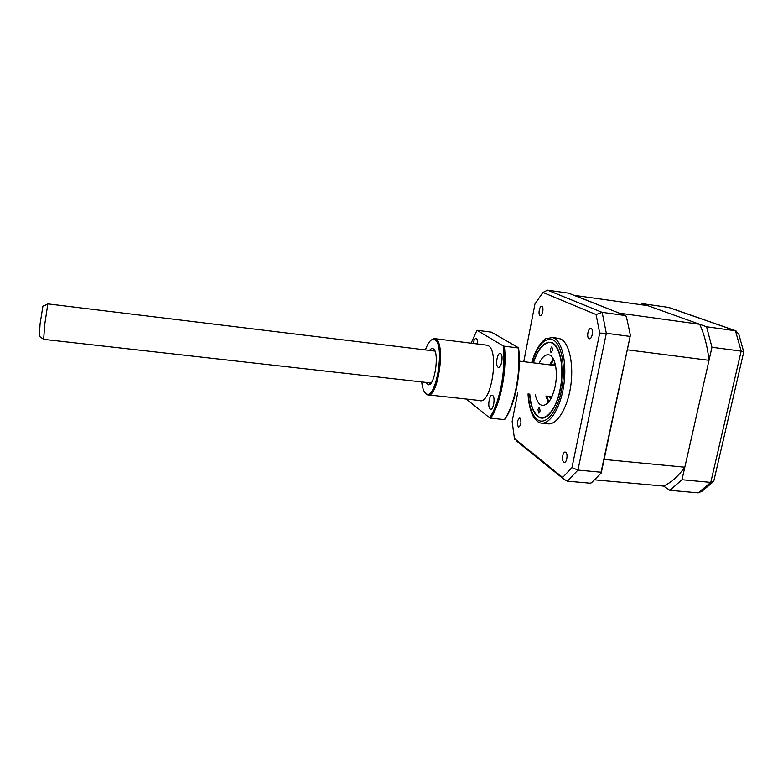 <?xml version="1.0" encoding="UTF-8"?>
<svg xmlns="http://www.w3.org/2000/svg" width="783" height="783" viewBox="0 0 783 783"><rect width="100%" height="100%" fill="white"/><g stroke="black" fill="none" stroke-linecap="round" stroke-linejoin="round"><path stroke-width="1.17" d="M573.988 295.318L647.737 305.644L699.679 324.289C704.338 334.361 707.44 346.36 709.006 360.317L684.822 467.206C678.107 476.387 671.031 482.68 663.563 486.067L669.856 490.315L681.983 479.725L711.962 347.261L706.579 326.765L735.462 330.759L668.408 307.376L642.138 303.638L641.062 304.695M711.962 347.261L741.158 351.127C743.243 351.42 744.104 351.782 743.762 352.193M706.579 326.765L642.138 303.638M669.856 490.315L698.23 492.85L702.136 491.127L712.784 482.211M681.983 479.725L710.768 482.387L713.93 480.997M669.524 307.69L668.408 307.376M738.731 333.989L735.462 330.759L741.158 351.127L710.768 482.387L698.23 492.85M529.572 394.074C530.463 405.437 533.252 412.993 537.921 416.732L540.387 417.907C548.139 420.177 557.692 405.907 560.892 386.176C564.171 366.483 560.158 346.654 552.573 342.934L551.252 342.406C544.126 341.398 538.117 348.2 533.223 362.832M591.126 328.469L590.989 328.42C588.209 327.333 586.261 337.62 589.041 338.657L589.207 338.716C591.977 339.822 593.925 329.437 591.126 328.469M565.776 452.3L565.365 452.094C562.84 451.194 561.362 460.473 563.78 462.048L564.22 462.273C566.755 463.184 568.223 453.817 565.776 452.3M520.039 418.161L519.746 418.014C517.24 419.991 516.77 422.977 518.317 426.989L518.63 427.146C521.126 425.159 521.595 422.164 520.039 418.161M541.885 306.368L541.787 306.339C539.546 305.429 537.843 314.737 540.094 315.549L540.211 315.598C542.443 316.508 544.156 307.132 541.885 306.368M542.58 423.153L547.023 423.623C555.901 426.187 566.843 410.086 570.455 387.751C574.174 365.446 569.466 343.081 560.745 338.98L556.977 338.119M528.026 393.898C528.535 404.214 530.649 412.357 534.368 418.308L537.461 421.528L540.329 422.918C549.089 425.482 559.933 409.333 563.535 386.949C567.244 364.604 562.625 342.2 554.021 338.119L552.622 337.561L545.81 338.657C539.81 343.013 535.102 351.009 531.686 362.646M523.749 361.687L534.965 303.931L542.932 292.47L596.078 314.551L599.719 333.098L571.972 467.588L577.942 470.074L601.05 472.218L601.227 473.001L591.429 482.808L590.098 483.189L567.352 481.154L563.613 479.039L516.486 440.917M601.05 472.218L630.384 335.29L626.38 316.645L625.333 315.539L568.507 293.155L547.552 290.18L542.932 292.47M625.333 315.539L602.137 312.329L596.078 314.551M629.796 336.377L606.326 333.274L599.719 333.098M601.227 473.001L630.384 335.29M571.972 467.588L562.674 477.454L514.431 438.509L512.131 421.548L517.72 392.743M514.431 438.509L514.95 439.674M562.674 477.454L563.613 479.039M529.788 394.103C530.629 404.576 533.145 411.78 537.334 415.704C544.665 422.673 555.871 410.517 559.992 389.748C565.453 365.181 558.299 339.421 547.816 342.817C542.022 344.598 537.236 351.273 533.438 362.862M540.143 410.938L538.675 413.033L537.96 409.333L539.428 407.229L540.143 410.938M552.563 350.324L550.968 352.585L550.283 349.012L551.888 346.742L552.563 350.324M538.978 363.537C542.081 357.028 545.448 354.151 549.108 354.895C555.108 356.148 558.259 372.101 555.108 386.548C551.907 399.575 547.493 405.829 541.846 405.32C538.782 404.322 536.609 400.788 535.337 394.73M548.237 402.54L545.927 395.914M549.558 364.819L553.336 358.908M553.493 359.221L551.036 364.995M547.405 396.09L548.462 402.276M548.531 396.208L551.653 397.187M551.017 398.449L548.345 396.188M627.594 348.445L603.889 460.414M574.115 295.201L620.067 313.464M551.976 365.113L555.098 363.527M699.679 324.289L619.979 313.239M709.006 360.317L627.721 349.874M684.822 467.206L604.505 459.455M663.563 486.067L594.904 479.862M555.421 364.907L552.162 365.132M39.287 336.269L40.09 323.917L42.918 306.124M47.832 303.882L44.67 324.955L43.672 339.352L430.689 382.936M552.064 396.296L550.243 396.404M553.865 365.338L555.617 365.867M429.632 350.255C430.924 348.601 432.147 348.132 433.302 348.836L433.41 348.915C439.596 352.291 434.829 386.058 428.37 384.747L425.874 382.398M434.908 351.068L47.753 303.873M421.704 381.928C422.331 387.585 423.603 391.334 425.521 393.174L426.04 393.555C435.788 401.64 445.312 345.352 435.025 339.822L433.488 339.264C430.64 339.382 427.958 342.876 425.463 349.747M431.139 340.106L434.35 338.55L435.935 339.117C446.114 344.383 437.531 399.917 427.42 394.789L424.993 392.626M477.61 344.001C477.718 341.124 477.307 339.313 476.387 338.579L476.181 338.491C474.929 338.393 473.911 340.047 473.138 343.443M492.673 395.484L492.321 395.307C489.385 394.084 487.29 407.111 490.119 408.932L490.51 409.137C493.447 410.39 495.541 397.196 492.673 395.484M500.631 353.554L500.386 353.436C497.352 352.144 495.071 365.622 498.047 367.198L498.331 367.335C501.365 368.656 503.645 355.012 500.631 353.554M485.94 345.039L488.161 345.636C499.769 351.019 491.019 405.702 479.47 400.475L428.536 394.906M466.257 399.027L489.541 417.779C499.564 403.871 506.19 369.537 503.205 345.89L476.945 330.299L471.121 343.189M476.945 330.299L491.381 332.149L518.552 347.809C521.732 371.387 515.048 405.565 504.761 419.375L504.379 419.6C514.578 405.486 521.204 371.641 518.189 347.946L504.369 346.213C507.198 369.987 500.64 403.969 490.677 418.161L504.379 419.6M489.541 417.779L490.677 418.161M504.369 346.213L503.205 345.89M429.378 382.486L430.043 382.867M428.37 384.747L431.198 382.818M528.3 393.937C529.112 406.798 532.137 415.352 537.353 419.61C545.487 425.815 557.114 412.377 561.548 390.13C566.099 367.951 561.871 344.099 553.16 339.979C544.762 337.346 537.686 344.911 531.951 362.676M547.552 290.18L602.137 312.329L606.326 333.274L577.942 470.074L567.352 481.154M713.939 480.41L743.664 352.272M736.01 330.866L668.917 307.474M743.684 351.773L738.741 333.989M559.326 338.422L552.622 337.561M547.816 342.817L548.521 342.2M543.187 405.467L541.846 405.32M537.334 415.704L538.038 416.742M548.707 396.384L549.519 397.598M553.287 364.653L554.423 363.625M39.199 336.201L43.564 339.284M519.325 361.149L554.707 365.446M42.644 306.231L47.597 304.284M434.878 351.048L433.302 348.836M426.04 393.555L426.676 394.436M435.123 338.696L487.232 345.205M433.488 339.264L434.35 338.55"/></g></svg>
